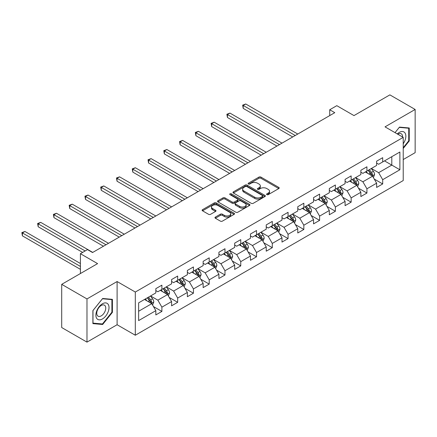 <?xml version="1.0" encoding="UTF-8"?>
<svg xmlns="http://www.w3.org/2000/svg" width="437" height="437" viewBox="0 0 437 437"><rect width="100%" height="100%" fill="white"/><g stroke="black" fill="none" stroke-linecap="round" stroke-linejoin="round"><path stroke-width="0.66" d="M266.865 194.645A0.983 0.568 0 0 0 268.252 194.645L278.795 188.555A1.404 0.808 0 0 0 279.21 187.981A1.404 0.808 0 0 0 278.795 187.407L260.933 177.1A1.404 0.808 0 0 0 258.95 177.1L248.407 183.185A0.983 0.568 0 0 0 248.118 183.584A0.983 0.568 0 0 0 248.407 183.988A0.983 0.568 0 0 0 249.795 183.988L251.16 183.201A4.49 2.595 0 0 1 257.513 183.201L258.999 184.059A4.49 2.595 0 0 1 260.315 185.894A4.49 2.595 0 0 1 258.999 187.724L257.633 188.511A0.983 0.568 0 0 0 257.349 188.915A0.983 0.568 0 0 0 257.633 189.314A0.983 0.568 0 0 0 259.026 189.314L260.392 188.527A4.49 2.595 0 0 1 266.739 188.527L268.231 189.385A4.49 2.595 0 0 1 269.542 191.22A4.49 2.595 0 0 1 268.231 193.056L266.865 193.842A0.983 0.568 0 0 0 266.575 194.241A0.983 0.568 0 0 0 266.865 194.645L266.865 193.842M215.386 217.091A1.404 0.808 0 0 0 214.977 217.659A1.404 0.808 0 0 0 215.386 218.232L220.395 221.127A1.404 0.808 0 0 0 222.384 221.127L234.09 214.365A1.404 0.808 0 0 0 234.505 213.791A1.404 0.808 0 0 0 234.09 213.223L216.228 202.91A1.404 0.808 0 0 0 214.245 202.91L202.533 209.667A1.404 0.808 0 0 0 202.123 210.241A1.404 0.808 0 0 0 202.533 210.814L208.586 214.31A1.404 0.808 0 0 0 210.574 214.31L215.583 211.415A1.404 0.808 0 0 0 215.993 210.842A1.404 0.808 0 0 0 215.583 210.268L212.584 208.536A3.753 2.169 0 0 1 211.481 207.007A3.753 2.169 0 0 1 213.802 205.002A3.753 2.169 0 0 1 217.894 205.472L229.649 212.262A3.753 2.169 0 0 1 230.752 213.791A3.753 2.169 0 0 1 228.431 215.796A3.753 2.169 0 0 1 224.339 215.326L222.384 214.196A1.404 0.808 0 0 0 220.395 214.196L215.386 217.091L215.386 218.232M403.22 159.549L415.15 152.66L415.15 109.463L389.875 94.873L353.986 115.592L336.796 105.672L329.722 109.758L334.775 112.675L92.54 252.531L87.482 249.609L80.408 253.695L80.408 273.54M86.979 298.935L86.979 342.127L117.105 324.735L117.105 281.537L86.979 298.935L61.704 284.34L97.593 263.62L80.408 253.695M117.105 281.537L135.306 292.047L403.22 137.365L403.22 180.557L135.306 335.239L135.306 292.047M415.15 109.463L385.024 126.861L403.22 137.365M251.259 203.309A1.404 0.808 0 0 0 253.242 203.309L264.953 196.546A1.404 0.808 0 0 0 265.363 195.978A1.404 0.808 0 0 0 264.953 195.405L247.091 185.091A1.404 0.808 0 0 0 245.108 185.091L233.396 191.848A1.404 0.808 0 0 0 232.987 192.422A1.404 0.808 0 0 0 233.396 192.996L251.259 203.309M230.365 194.858A0.983 0.568 0 0 1 231.364 194.995L231.364 193.826L249.522 204.314A1.404 0.808 0 0 1 249.931 204.882A1.404 0.808 0 0 1 249.522 205.456L237.815 212.218A1.404 0.808 0 0 1 235.827 212.218L217.965 201.905L217.965 200.758A1.404 0.808 0 0 0 217.555 201.331A1.404 0.808 0 0 0 217.965 201.905M217.965 200.758L222.979 197.868A1.404 0.808 0 0 1 224.962 197.868L232.205 202.047A1.404 0.808 0 0 0 234.188 202.047L237.515 200.13A1.404 0.808 0 0 0 237.925 199.556A1.404 0.808 0 0 0 237.515 198.982L229.971 194.629A0.983 0.568 0 0 1 229.687 194.23A0.983 0.568 0 0 1 230.294 193.706A0.983 0.568 0 0 1 231.364 193.826M86.979 342.127L61.704 327.537L61.704 284.34M153.453 306.55L161.892 311.423L161.892 307.162L171.599 301.563L171.599 305.824L177.668 302.317L177.668 298.056L187.369 292.457L187.369 296.718L193.438 293.216L193.438 288.95L203.145 283.351L203.145 287.612L209.208 284.11L209.208 279.849L218.915 274.245L218.915 278.506L224.979 275.004L224.979 270.743L234.685 265.139L234.685 269.4L240.754 265.898L240.754 261.637L250.456 256.033L250.456 260.294L256.524 256.792L256.524 252.531L266.231 246.927L266.231 251.188L272.295 247.686L272.295 243.425L282.002 237.821L282.002 242.082L288.065 238.58L288.065 234.319L297.772 228.715L297.772 232.976L303.841 229.474L303.841 225.213L313.542 219.609L313.542 223.87L319.611 220.368L319.611 216.107L329.318 210.503L329.318 214.764L335.381 211.262L335.381 207.001L345.088 201.397L345.088 205.658L351.151 202.156L351.151 197.895L360.858 192.291L360.858 196.552L366.927 193.05L366.927 188.789L376.628 183.185L376.628 187.446L382.697 183.944L382.697 179.683L399.882 169.764L399.882 152.016L391.798 156.686L391.798 165.093L399.882 169.764M161.892 311.423L155.829 314.93L155.829 310.663L138.638 320.589L138.638 302.846L155.829 292.921L155.829 288.66L161.892 285.159L161.892 289.42L171.599 283.815L171.599 279.554L177.668 276.053L177.668 280.314L187.369 274.709L187.369 270.448L193.438 266.947L193.438 271.208L203.145 265.603L203.145 261.342L209.208 257.841L209.208 262.102L218.915 256.497L218.915 252.236L224.979 248.735L224.979 252.996L234.685 247.391L234.685 243.13L240.754 239.629L240.754 243.89L250.456 238.285L250.456 234.024L256.524 230.523L256.524 234.784L266.231 229.179L266.231 224.918L272.295 221.417L272.295 225.678L282.002 220.073L282.002 215.812L288.065 212.311L288.065 216.572L297.772 210.973L297.772 206.706L303.841 203.205L303.841 207.466L313.542 201.867L313.542 197.606L319.611 194.099L319.611 198.36L329.318 192.761L329.318 188.5L335.381 184.993L335.381 189.259L345.088 183.655L345.088 179.394L351.151 175.893L351.151 180.153L360.858 174.549L360.858 170.288L366.927 166.787L366.927 171.047L376.628 165.443L376.628 161.182L382.697 157.681L382.697 161.941L399.882 152.016M160.275 290.354L167.557 294.554L157.85 300.159L150.568 295.958M155.829 290.589L157.85 291.752L161.892 289.42M157.85 300.159L161.892 307.162M167.557 294.554L171.599 301.563M176.045 281.248L183.327 285.448L173.62 291.053L166.344 286.852M171.599 281.483L173.62 282.646L177.668 280.314M173.62 291.053L177.668 298.056M183.327 285.448L187.369 292.457M191.821 272.142L199.097 276.342L189.396 281.947L182.114 277.746M187.369 272.377L189.396 273.54L193.438 271.208M189.396 281.947L193.438 288.95M199.097 276.342L203.145 283.351M207.591 263.036L214.873 267.236L205.166 272.841L197.885 268.64M203.145 263.271L205.166 264.434L209.208 262.102M205.166 272.841L209.208 279.849M214.873 267.236L218.915 274.245M223.362 253.93L230.643 258.13L220.936 263.735L213.655 259.534M218.915 254.165L220.936 255.334L224.979 252.996M220.936 263.735L224.979 270.743M230.643 258.13L234.685 265.139M239.132 244.824L246.413 249.03L236.707 254.629L229.43 250.428M234.685 245.059L236.707 246.228L240.754 243.89M236.707 254.629L240.754 261.637M246.413 249.03L250.456 256.033M254.908 235.718L262.184 239.924L252.482 245.523L245.201 241.322M250.456 235.953L252.482 237.122L256.524 234.784M252.482 245.523L256.524 252.531M262.184 239.924L266.231 246.927M270.678 226.612L277.959 230.818L268.252 236.417L260.971 232.216M266.231 226.847L268.252 228.016L272.295 225.678M268.252 236.417L272.295 243.425M277.959 230.818L282.002 237.821M286.448 217.506L293.73 221.712L284.023 227.316L276.741 223.11M282.002 217.741L284.023 218.91L288.065 216.572M284.023 227.316L288.065 234.319M293.73 221.712L297.772 228.715M302.218 208.4L309.5 212.606L299.793 218.21L292.517 214.004M297.772 208.635L299.793 209.804L303.841 207.466M299.793 218.21L303.841 225.213M309.5 212.606L313.542 219.609M317.994 199.294L325.27 203.5L315.569 209.105L308.287 204.898M313.542 199.529L315.569 200.698L319.611 198.36M315.569 209.105L319.611 216.107M325.27 203.5L329.318 210.503M333.764 190.193L341.046 194.394L331.339 199.999L324.057 195.792M329.318 190.423L331.339 191.592L335.381 189.259M331.339 199.999L335.381 207.001M341.046 194.394L345.088 201.397M349.534 181.087L356.816 185.288L347.109 190.893L339.828 186.686M345.088 181.317L347.109 182.486L351.151 180.153M347.109 190.893L351.151 197.895M356.816 185.288L360.858 192.291M365.31 171.981L372.586 176.182L362.879 181.787L355.603 177.58M360.858 172.211L362.879 173.38L366.927 171.047M362.879 181.787L366.927 188.789M372.586 176.182L376.628 183.185M384.516 160.887L391.798 165.093L378.655 172.681L371.374 168.48M376.628 163.105L378.655 164.274L382.697 161.941M378.655 172.681L382.697 179.683M117.105 324.735L135.306 335.239M329.722 109.758L329.722 115.592M138.638 311.248L151.786 303.66L144.505 299.46M151.786 303.66L155.829 310.663M374.258 179.072L382.697 183.944M358.482 188.178L366.927 193.05M342.712 197.284L351.151 202.156M326.942 206.39L335.381 211.262M311.166 215.496L319.611 220.368M295.396 224.602L303.841 229.474M279.625 233.708L288.065 238.58M263.855 242.814L272.295 247.686M248.079 251.92L256.524 256.792M232.309 261.02L240.754 265.898M216.539 270.126L224.979 275.004M200.769 279.232L209.208 284.11M184.993 288.338L193.438 293.216M169.223 297.444L177.668 302.317M403.22 148.465L409.234 140.982L409.234 127.975L399.478 127.101L395.032 132.635M92.895 323.62L102.651 324.489L112.407 312.357L112.407 299.345L102.651 298.476L92.895 310.614L92.895 323.62M408.732 140.687L409.234 140.982M111.899 312.062L112.407 312.357M101.619 323.893L102.651 324.489M267.258 194.782L268.231 194.219A4.49 2.595 0 0 0 269.542 192.389L269.542 191.22M260.315 185.894L260.315 187.058A4.49 2.595 0 0 1 258.999 188.893L258.027 189.456M278.779 188.565L260.933 178.263A1.404 0.808 0 0 0 258.95 178.263L248.8 184.124M264.937 196.557L247.091 186.255A1.404 0.808 0 0 0 245.108 186.255L233.418 193.007M262.473 196.377A0.983 0.568 0 0 0 262.763 195.978A0.983 0.568 0 0 0 262.473 195.574L246.796 186.523A0.983 0.568 0 0 0 245.403 186.523L243.966 187.353A4.49 2.595 0 0 0 242.65 189.188A4.49 2.595 0 0 0 243.966 191.018L254.684 197.207A4.49 2.595 0 0 0 261.036 197.207L262.473 196.377L262.473 197.546A0.983 0.568 0 0 0 262.763 197.142L262.763 195.978M242.65 189.188L242.65 190.352A4.49 2.595 0 0 0 243.966 192.187L243.966 191.018M262.473 197.546L261.036 198.376A4.49 2.595 0 0 1 254.684 198.376L243.966 192.187M217.987 201.916L222.979 199.032L222.979 197.868M237.925 199.556L237.925 200.725A1.404 0.808 0 0 1 237.515 201.299L234.188 203.216A1.404 0.808 0 0 1 232.205 203.216L224.962 199.032A1.404 0.808 0 0 0 222.979 199.032M231.364 194.995L249.505 205.466M239.722 206.39A3.753 2.169 0 0 0 243.813 206.859A3.753 2.169 0 0 0 246.129 204.855A3.753 2.169 0 0 0 245.031 203.325L240.891 200.933A1.404 0.808 0 0 0 238.902 200.933L235.581 202.85A1.404 0.808 0 0 0 235.172 203.423A1.404 0.808 0 0 0 235.581 203.997L239.722 206.39L239.722 207.559A3.753 2.169 0 0 0 243.813 208.028A3.753 2.169 0 0 0 246.129 206.024L246.129 204.855M235.172 203.423L235.172 204.592A1.404 0.808 0 0 0 235.581 205.166L235.581 203.997M239.722 207.559L235.581 205.166M230.752 213.791L230.752 214.96A3.753 2.169 0 0 1 228.431 216.965A3.753 2.169 0 0 1 224.339 216.495L222.384 215.365A1.404 0.808 0 0 0 220.395 215.365L215.403 218.243M211.481 207.007L211.481 208.17A3.753 2.169 0 0 0 212.584 209.705L212.584 208.536M215.583 210.268L215.583 211.415L212.584 209.705M234.074 214.376L216.228 204.074A1.404 0.808 0 0 0 214.245 204.074L202.555 210.825M373.384 177.564L374.585 174.538A3.791 2.185 -120 0 0 373.378 171.309L371.292 168.524M367.654 173.336L366.239 171.441M297.772 134.039L245.736 103.995L243.207 105.454L243.207 108.376L292.719 136.956M372.002 175.843L372.543 174.696A3.791 2.185 -120 0 0 371.455 172.418L369.369 169.632M368.424 170.179L370.74 173.27A1.928 1.114 60 0 1 371.089 173.855L372.543 174.696M368.156 170.332L370.243 173.118A3.791 2.185 60 0 1 371.33 175.395M243.207 108.376L242.655 105.137L295.243 135.497M242.655 105.137L245.736 103.995M403.22 143.789A9.292 5.364 120 0 0 404.968 140.501A9.292 5.364 120 0 0 404.389 132.274A9.292 5.364 120 0 0 397.266 133.93M408.103 127.872L408.732 128.232L408.732 140.84L403.22 147.69M395.048 132.646L399.276 127.391L408.732 128.232M402.575 136.994A6.364 3.671 120 0 0 401.264 133.793A6.364 3.671 120 0 0 397.834 134.257M102.449 318.955A9.292 5.364 120 0 0 109.021 307.572A9.292 5.364 120 0 0 102.449 303.781A9.292 5.364 120 0 0 95.878 315.159A9.292 5.364 120 0 0 102.449 318.955M101.253 315.869A6.364 3.671 120 0 0 105.404 310.265A6.364 3.671 120 0 0 104.432 305.163A6.364 3.671 120 0 0 101.253 305.479A6.364 3.671 120 0 0 97.096 311.089A6.364 3.671 120 0 0 98.068 316.186A6.364 3.671 120 0 0 101.253 315.869M92.994 310.521L102.449 298.761L111.899 299.607L111.899 312.209L102.449 323.97L92.994 323.123L92.972 310.51M111.271 299.247L111.899 299.607M357.613 186.67L358.815 183.644A3.791 2.185 -120 0 0 357.608 180.415L355.521 177.63M351.883 182.442L350.463 180.547M282.002 143.145L229.966 113.101L227.437 114.56L227.437 117.482L276.943 146.062M356.231 184.949L356.772 183.802A3.791 2.185 -120 0 0 355.685 181.524L353.599 178.738M352.648 179.285L354.964 182.376A1.928 1.114 60 0 1 355.314 182.961L356.772 183.802M352.386 179.438L354.473 182.224A3.791 2.185 60 0 1 355.56 184.501M227.437 117.482L226.879 114.243L279.472 144.603M226.879 114.243L229.966 113.101M341.843 195.776L343.045 192.75A3.791 2.185 -120 0 0 341.838 189.521L339.751 186.736M336.113 191.548L334.693 189.653M266.231 152.251L214.196 122.207L211.666 123.666L211.666 126.588L261.173 155.168M340.456 194.055L341.002 192.908A3.791 2.185 -120 0 0 339.915 190.63L337.828 187.844M336.878 188.391L339.194 191.482A1.928 1.114 60 0 1 339.544 192.067L341.002 192.908M336.616 188.544L338.702 191.33A3.791 2.185 60 0 1 339.784 193.607M211.666 126.588L211.109 123.343L263.702 153.709M211.109 123.343L214.196 122.207M326.073 204.882L327.275 201.85A3.791 2.185 -120 0 0 326.062 198.627L323.975 195.842M320.337 200.654L318.923 198.759M250.456 161.357L198.42 131.313L195.896 132.772L195.896 135.689L245.403 164.274M324.686 203.161L325.226 202.014A3.791 2.185 -120 0 0 324.145 199.736L322.058 196.95M321.108 197.497L323.424 200.588A1.928 1.114 60 0 1 323.773 201.173L325.226 202.014M320.845 197.65L322.932 200.436A3.791 2.185 60 0 1 324.014 202.713M195.896 135.689L195.339 132.449L247.932 162.815M195.339 132.449L198.42 131.313M310.297 213.988L311.499 210.956A3.791 2.185 -120 0 0 310.292 207.733L308.205 204.948M304.567 209.755L303.152 207.865M234.685 170.463L182.65 140.419L180.12 141.878L180.12 144.794L229.633 173.38M308.915 212.267L309.456 211.12A3.791 2.185 -120 0 0 308.369 208.842L306.282 206.056M305.337 206.603L307.648 209.694A1.928 1.114 60 0 1 308.003 210.279L309.456 211.12M305.07 206.756L307.156 209.542A3.791 2.185 60 0 1 308.243 211.819M180.12 144.794L179.569 141.555L232.156 171.921M179.569 141.555L182.65 140.419M294.527 223.094L295.729 220.062A3.791 2.185 -120 0 0 294.522 216.839L292.435 214.054M288.797 218.861L287.377 216.97M218.915 179.569L166.879 149.525L164.35 150.983L164.35 153.9L213.857 182.486M293.14 221.373L293.686 220.226A3.791 2.185 -120 0 0 292.599 217.948L290.512 215.162M289.562 215.709L291.878 218.8A1.928 1.114 60 0 1 292.227 219.385L293.686 220.226M289.299 215.862L291.386 218.647A3.791 2.185 60 0 1 292.473 220.925M164.35 153.9L163.793 150.661L216.386 181.027M163.793 150.661L166.879 149.525M278.757 232.2L279.959 229.168A3.791 2.185 -120 0 0 278.751 225.945L276.665 223.16M273.027 227.967L271.606 226.076M203.145 188.675L151.109 158.631L148.58 160.089L148.58 163.006L198.087 191.592M277.369 230.479L277.916 229.332A3.791 2.185 -120 0 0 276.829 227.054L274.742 224.268M273.791 224.815L276.108 227.906A1.928 1.114 60 0 1 276.457 228.491L277.916 229.332M273.529 224.968L275.616 227.753A3.791 2.185 60 0 1 276.697 230.031M148.58 163.006L148.023 159.767L200.616 190.133M148.023 159.767L151.109 158.631M262.987 241.306L264.188 238.274A3.791 2.185 -120 0 0 262.976 235.051L260.889 232.266M257.251 237.073L255.836 235.182M187.369 197.781L135.333 167.737L132.81 169.195L132.81 172.112L182.316 200.698M261.599 239.585L262.14 238.438A3.791 2.185 -120 0 0 261.058 236.16L258.972 233.374M258.021 233.921L260.337 237.012A1.928 1.114 60 0 1 260.687 237.597L262.14 238.438M257.759 234.074L259.846 236.859A3.791 2.185 60 0 1 260.927 239.137M132.81 172.112L132.253 168.873L184.846 199.239M132.253 168.873L135.333 167.737M247.211 250.412L248.413 247.38A3.791 2.185 -120 0 0 247.205 244.157L245.119 241.371M241.481 246.178L240.066 244.288M171.599 206.887L119.563 176.843L117.034 178.301L117.034 181.218L166.546 209.804M245.829 248.691L246.37 247.544A3.791 2.185 -120 0 0 245.283 245.266L243.196 242.48M242.251 243.027L244.562 246.118A1.928 1.114 60 0 1 244.917 246.703L246.37 247.544M241.983 243.18L244.07 245.965A3.791 2.185 60 0 1 245.157 248.243M117.034 181.218L116.482 177.979L169.07 208.345M116.482 177.979L119.563 176.843M231.441 259.518L232.642 256.486A3.791 2.185 -120 0 0 231.435 253.258L229.349 250.477M225.71 255.284L224.29 253.394M155.829 215.993L103.793 185.949L101.264 187.407L101.264 190.324L150.77 218.91M230.053 257.797L230.599 256.65A3.791 2.185 -120 0 0 229.512 254.372L227.426 251.586M226.475 252.133L228.791 255.224A1.928 1.114 60 0 1 229.141 255.809L230.599 256.65M226.213 252.286L228.3 255.071A3.791 2.185 60 0 1 229.387 257.349M101.264 190.324L100.707 187.085L153.3 217.451M100.707 187.085L103.793 185.949M215.67 268.624L216.872 265.592A3.791 2.185 -120 0 0 215.665 262.364L213.578 259.578M209.94 264.39L208.52 262.5M140.058 225.093L88.023 195.055L85.494 196.513L85.494 199.43L135 228.016M214.283 266.898L214.824 265.756A3.791 2.185 -120 0 0 213.742 263.473L211.655 260.692M210.705 261.239L213.021 264.33A1.928 1.114 60 0 1 213.371 264.915L214.824 265.756M210.443 261.392L212.529 264.177A3.791 2.185 60 0 1 213.611 266.455M85.494 199.43L84.936 196.191L137.529 226.557M84.936 196.191L88.023 195.055M199.9 277.73L201.102 274.698A3.791 2.185 -120 0 0 199.889 271.47L197.803 268.684M194.165 273.496L192.75 271.606M124.283 234.199L72.247 204.161L69.723 205.619L69.723 208.536L119.23 237.122M198.513 276.004L199.053 274.862A3.791 2.185 -120 0 0 197.972 272.579L195.885 269.793M194.935 270.345L197.251 273.431A1.928 1.114 60 0 1 197.6 274.021L199.053 274.862M194.673 270.498L196.759 273.283A3.791 2.185 60 0 1 197.841 275.561M69.723 208.536L69.166 205.297L121.759 235.663M69.166 205.297L72.247 204.161M184.124 286.836L185.326 283.804A3.791 2.185 -120 0 0 184.119 280.576L182.032 277.79M178.394 282.602L176.98 280.712M108.513 243.305L56.477 213.267L53.948 214.725L53.948 217.642L103.46 246.228M182.742 285.11L183.283 283.968A3.791 2.185 -120 0 0 182.196 281.685L180.11 278.899M179.165 279.451L181.475 282.537A1.928 1.114 60 0 1 181.83 283.127L183.283 283.968M178.897 279.604L180.984 282.389A3.791 2.185 60 0 1 182.071 284.667M53.948 217.642L53.396 214.403L105.983 244.764M53.396 214.403L56.477 213.267M168.354 295.942L169.556 292.91A3.791 2.185 -120 0 0 168.349 289.682L166.262 286.896M162.624 291.708L161.204 289.818M92.742 252.411L40.707 222.367L38.177 223.831L38.177 226.748L82.631 252.411M166.967 294.216L167.513 293.069A3.791 2.185 -120 0 0 166.426 290.791L164.339 288.005M163.389 288.557L165.705 291.643A1.928 1.114 60 0 1 166.055 292.233L167.513 293.069M163.127 288.71L165.213 291.49A3.791 2.185 60 0 1 166.3 293.773M38.177 226.748L37.62 223.509L85.16 250.953M37.62 223.509L40.707 222.367M152.584 305.042L153.786 302.016A3.791 2.185 -120 0 0 152.579 298.788L150.492 296.002M146.854 300.814L145.434 298.924M80.408 263.506L24.931 231.473L22.407 232.937L22.407 235.854L80.408 269.339M151.197 303.322L151.737 302.175A3.791 2.185 -120 0 0 150.656 299.897L148.569 297.111M147.619 297.663L149.935 300.749A1.928 1.114 60 0 1 150.284 301.339L151.737 302.175M147.356 297.816L149.443 300.596A3.791 2.185 60 0 1 150.525 302.879M22.407 235.854L21.85 232.615L80.408 266.423M21.85 232.615L24.931 231.473M268.231 194.219L268.231 193.056M257.633 189.314L257.633 188.511M258.999 188.893L258.999 187.724M248.407 183.988L248.407 183.185M258.95 178.263L258.95 177.1M260.933 178.263L260.933 177.1M278.795 188.555L278.795 187.407M233.396 192.996L233.396 191.848M245.108 186.255L245.108 185.091M247.091 186.255L247.091 185.091M264.953 196.546L264.953 195.405M254.684 198.376L254.684 197.207M261.036 198.376L261.036 197.207M224.962 199.032L224.962 197.868M232.205 203.216L232.205 202.047M234.188 203.216L234.188 202.047M237.515 201.299L237.515 200.13M249.522 205.456L249.522 204.314M220.395 215.365L220.395 214.196M222.384 215.365L222.384 214.196M224.339 216.495L224.339 215.326M202.533 210.814L202.533 209.667M214.245 204.074L214.245 202.91M216.228 204.074L216.228 202.91M234.09 214.365L234.09 213.223M372.215 175.964L374.564 174.609M371.455 172.418L373.378 171.309M368.762 173.975L370.243 173.118M356.439 185.07L358.793 183.715M355.685 181.524L357.608 180.415M352.992 183.081L354.473 182.224M340.669 194.175L343.018 192.821M339.915 190.63L341.838 189.521M337.222 192.187L338.702 191.33M324.899 203.281L327.247 201.927M324.145 199.736L326.062 198.627M321.446 201.293L322.932 200.436M309.128 212.387L311.477 211.033M308.369 208.842L310.292 207.733M305.676 210.399L307.156 209.542M293.353 221.493L295.707 220.139M292.599 217.948L294.522 216.839M289.906 219.505L291.386 218.647M277.582 230.599L279.931 229.245M276.829 227.054L278.751 225.945M274.136 228.611L275.616 227.753M261.812 239.705L264.161 238.351M261.058 236.16L262.976 235.051M258.36 237.712L259.846 236.859M246.042 248.811L248.391 247.457M245.283 245.266L247.205 244.157M242.59 246.818L244.07 245.965M230.266 257.917L232.621 256.563M229.512 254.372L231.435 253.258M226.819 255.924L228.3 255.071M214.496 267.023L216.845 265.663M213.742 263.473L215.665 262.364M211.049 265.03L212.529 264.177M198.726 276.129L201.075 274.769M197.972 272.579L199.889 271.47M195.273 274.136L196.759 273.283M182.956 285.235L185.304 283.875M182.196 281.685L184.119 280.576M179.503 283.242L180.984 282.389M167.18 294.341L169.534 292.981M166.426 290.791L168.349 289.682M163.733 292.348L165.213 291.49M151.41 303.447L153.758 302.087M150.656 299.897L152.579 298.788M147.963 301.454L149.443 300.596"/></g></svg>

